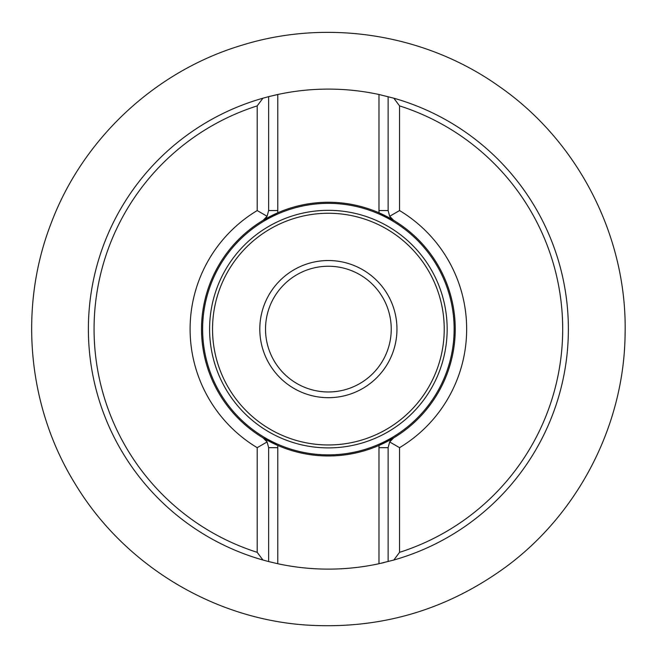 <?xml version="1.0" encoding="UTF-8"?>
<svg xmlns="http://www.w3.org/2000/svg" width="658" height="658" viewBox="0 0 658 658"><rect width="100%" height="100%" fill="white"/><g stroke="black" fill="none" stroke-linecap="round" stroke-linejoin="round"><path stroke-width="0.99" d="M257.204 210.56L257.204 105.889A234.289 234.289 0 0 0 257.204 552.333L257.204 447.67A138.279 138.279 0 0 1 257.204 210.56L267.09 216.276L268.637 210.544L268.637 96.66L277.775 94.497A240.006 240.006 0 0 1 378.983 94.497L393.838 98.207A240.006 240.006 0 0 1 393.838 560.016L378.983 563.725A240.006 240.006 0 0 1 277.775 563.725L268.637 561.562L268.637 447.679L267.09 441.946A11.433 11.433 0 0 0 263.085 437.883L267.09 441.946A11.433 11.433 0 0 0 263.085 437.883A126.862 126.862 0 0 1 201.521 329.115A126.862 126.862 0 0 0 277.651 445.392L263.085 437.883M268.637 96.66L262.92 98.207A240.006 240.006 0 0 0 262.92 560.016L268.637 561.562M399.554 552.333L399.554 447.67A138.279 138.279 0 0 0 399.554 210.56L399.554 105.889A234.289 234.289 0 0 1 399.554 552.333L393.838 560.016M257.204 105.889L262.92 98.207M262.92 560.016L257.204 552.333M393.838 98.207L399.554 105.889M275.538 94.999A240.006 240.006 0 0 0 272.733 95.649A240.006 240.006 0 0 1 275.538 94.999M381.221 563.232A240.006 240.006 0 0 0 384.025 562.582A240.006 240.006 0 0 1 381.221 563.232M277.775 94.497L277.775 212.781A126.862 126.862 0 0 1 378.983 212.781L393.673 220.348L389.668 216.276A11.433 11.433 0 0 0 393.673 220.348A126.862 126.862 0 0 1 393.673 437.883L378.983 445.441A126.862 126.862 0 0 1 277.775 445.441L277.775 563.725M388.121 96.66L388.121 210.544L389.668 216.276A11.433 11.433 0 0 0 393.673 220.348M399.554 447.67L389.668 441.946L388.121 447.679L388.121 561.562M399.554 210.56L389.668 216.276M257.204 447.67L267.09 441.946M378.983 212.781L378.983 210.544L379.107 212.838A126.862 126.862 0 0 1 379.107 445.392L378.983 447.679L378.983 445.441M389.668 441.946L393.673 437.883A11.433 11.433 0 0 0 389.668 441.946A11.433 11.433 0 0 1 393.673 437.883M263.085 220.348A126.862 126.862 0 0 0 201.521 329.115A126.862 126.862 0 0 1 277.651 212.838L263.085 220.348L267.09 216.276A11.433 11.433 0 0 1 263.085 220.348A11.433 11.433 0 0 0 267.09 216.276M202.623 329.115A125.752 125.752 0 0 0 391.255 438.022A125.752 125.752 0 0 0 391.255 220.208A125.752 125.752 0 0 0 202.623 329.115M259.803 329.115A68.572 68.572 0 0 1 362.665 269.722A68.572 68.572 0 0 1 362.665 388.5A68.572 68.572 0 0 1 259.803 329.115M265.519 329.115A62.855 62.855 0 0 0 359.811 383.548A62.855 62.855 0 0 0 359.811 274.674A62.855 62.855 0 0 0 265.519 329.115M277.775 212.781L277.775 210.544L268.637 210.544M378.983 94.497L378.983 210.544L388.121 210.544M378.983 563.725L378.983 447.679L388.121 447.679M277.775 445.441L277.775 447.679L268.637 447.679M209.598 329.115A118.785 118.785 0 0 1 387.768 226.245A118.785 118.785 0 0 1 387.768 431.985A118.785 118.785 0 0 1 209.598 329.115M212.534 329.115A115.841 115.841 0 0 0 386.304 429.435A115.841 115.841 0 0 0 386.304 228.787A115.841 115.841 0 0 0 212.534 329.115M625.1 334.116C624.129 424.468 578.933 512.919 506.282 566.637C446.19 610.566 379.016 630.002 304.753 624.935C211.498 618.125 123.383 563.98 75.168 483.877C27.57 407.08 18.342 308.174 50.896 223.893C82.406 139.216 154.901 71.303 241.453 45.369C327.676 18.366 425.767 34.019 499.299 86.511C578.727 141.593 627.452 237.489 625.1 334.116"/></g></svg>
